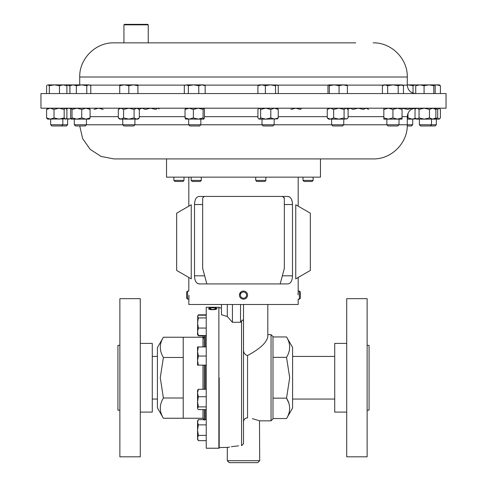 <?xml version="1.0" encoding="UTF-8"?>
<svg xmlns="http://www.w3.org/2000/svg" width="487" height="487" viewBox="0 0 487 487"><rect width="100%" height="100%" fill="white"/><g stroke="black" fill="none" stroke-linecap="round" stroke-linejoin="round"><path stroke-width="0.73" d="M68.095 93.571L40.957 93.571L40.957 108.199L446.043 108.199L446.043 93.571L68.095 93.571M131.24 42.856L113.873 42.856L123.942 42.856L123.942 24.837L148.249 24.837L148.249 42.856L131.24 42.856L355.76 42.856M123.942 24.837L124.428 24.35L147.762 24.35L148.249 24.837M86.449 119.126L86.449 124.769L74.298 124.769L75.503 125.975L85.243 125.975L86.449 124.769L134.905 124.769L134.905 119.126M89.559 119.053L85.913 119.126L90.089 117.909L89.401 119.126M122.754 119.126L122.754 124.769L123.96 125.975L133.7 125.975L134.905 124.769L412.702 124.769L412.702 119.126M262.012 119.126L262.012 124.769L263.217 125.975L272.957 125.975L274.163 124.769L274.163 119.126M61.618 125.975L62.823 124.769L50.672 124.769L51.878 125.975L66.427 125.975L67.632 124.769L67.632 119.126M62.823 119.126L62.823 124.769L67.632 124.769M188.67 119.126L188.67 124.769L189.881 125.975L199.615 125.975L200.827 124.769L200.827 119.126M185.717 119.126L185.036 117.909L189.206 119.126L193.376 117.909L198.233 119.126L185.565 119.053M430.313 125.975L431.525 124.769L419.368 124.769L420.573 125.975L435.122 125.975L436.328 124.769L436.328 119.126M431.525 119.126L431.525 124.769L436.328 124.769M407.26 125.975L411.497 125.975L412.702 124.769M331.604 119.126L331.604 124.769L332.81 125.975L342.55 125.975L343.761 124.769L343.761 119.126M386.861 119.126L386.861 124.769L388.072 125.975L397.806 125.975L399.017 124.769L399.017 119.126M140.286 343.396L152.273 343.396L152.273 412.093L140.286 412.093M119.869 377.742L119.869 456.818L140.286 456.818L140.286 298.671L119.869 298.671L119.869 377.742M119.869 345.338L117.927 345.338L117.927 410.151L119.869 410.151M267.807 304.503L267.807 336.639C266.809 342.495 260.058 348.789 247.548 355.516C244.845 354.816 243.506 352.85 243.524 349.605L243.5 348.917M242.069 320.434L241.558 320.982L241.558 445.702C223.064 447.845 223.064 447.845 241.558 445.702L243.5 443.675L243.5 321.024C243.007 319.758 242.362 319.74 241.558 320.982L240.529 322.291L232.433 322.291L227.295 316.501L221.463 314.705L221.463 304.503M219.193 377.742L219.193 448.204L219.193 377.742M271.046 334.642L271.046 420.847L272.988 418.899L272.988 336.59L271.046 334.642L267.807 334.642M243.5 422.022L243.5 443.675L243.5 422.022C243.683 419.41 245.034 418.035 247.548 417.889C263.376 421.407 263.376 421.407 247.548 417.889L247.548 355.516M245.965 418.108L244.766 418.893M229.243 462.65L243.5 462.65L229.243 462.65L227.295 460.708L259.705 460.708L259.48 420.762M259.455 420.75L252.382 418.662M243.5 462.65L257.757 462.65L259.705 460.708M286.539 418.534L292.596 408.045L292.596 347.444L286.539 336.955C290.684 343.737 290.684 350.537 286.539 357.348L289.698 377.742L286.539 398.141C290.684 404.922 290.684 411.716 286.539 418.534L272.988 418.534M367.131 410.151L369.073 410.151L369.073 345.338L367.131 345.338M367.131 377.742L367.131 298.671L346.714 298.671L346.714 456.818L367.131 456.818L367.131 377.742M346.714 412.093L334.727 412.093L334.727 343.396L346.714 343.396M183.222 398.001L163.401 398.001L160.266 377.742L163.401 357.488C159.286 350.725 159.286 343.968 163.401 337.235L157.411 347.608L157.411 407.881L163.401 418.254L183.222 418.254L183.222 337.235L202.994 337.235M202.994 365.147L202.994 389.29M202.994 409.604L202.994 418.363L204.29 420.196M202.994 335.506L202.994 338.386L204.29 336.499M202.994 338.386L202.994 346.933M204.29 335.506L204.29 346.933M204.29 365.147L204.29 389.29M210.232 308.101L210.719 308.198L209.373 308.74L212.807 309.562L216.228 308.728L214.877 308.198L215.357 308.101L217.056 308.728L215.638 309.482L212.752 309.75C210.122 309.653 208.716 309.312 208.539 308.734L210.232 308.277M210.232 307.285L209.373 307.461L212.807 307.821L216.228 307.455L214.877 307.303L217.056 307.455L212.752 307.918L208.539 307.455L210.232 307.315M218.87 307.26L206.232 307.26L206.232 448.229L218.87 448.229L218.87 307.26L219.193 307.285M239.488 294.525A4.048 4.048 0 0 0 242.922 299.115A4.048 4.048 0 0 0 247.512 295.688A4.048 4.048 0 0 0 244.078 291.098A4.048 4.048 0 0 0 239.488 294.525L240.846 292.048M246.562 295.548A3.092 3.092 0 0 0 243.944 292.042A3.092 3.092 0 0 0 240.438 294.665A3.092 3.092 0 0 0 243.056 298.172A3.092 3.092 0 0 0 246.562 295.548M313.123 180.403L312.051 181.474L304.071 181.474L302.999 180.403L313.123 180.403L313.123 177.146M265.865 180.403L264.794 181.474L256.807 181.474L255.736 180.403L265.865 180.403L265.865 177.146M201.301 180.403L200.23 181.474L192.243 181.474L191.172 180.403L201.301 180.403L201.301 177.146M184.001 180.403L182.929 181.474L174.949 181.474L173.877 180.403L184.001 180.403L184.001 177.146M297.922 158.92L166.536 158.92L166.536 177.146L320.464 177.146L320.464 158.92M79.74 125.975L82.674 138.667L90.156 149.339L101.083 156.43L113.873 158.92L373.127 158.92C391.384 159.389 407.753 143.014 407.284 124.763L407.284 116.661C407.783 111.523 410.602 108.704 415.74 108.199L415.989 108.504M298.178 291.135L298.038 294.897M299.402 291.056L299.402 299.158L300.357 298.202L300.357 292.011L299.402 291.056L298.184 291.056L298.184 277.462M295.755 278.862L295.755 204.765L310.341 213.184L310.341 270.443L295.755 278.862M199.451 283.927L287.549 283.927C290.593 283.799 292.237 281.096 292.486 275.825L292.486 204.534C292.249 199.274 290.599 196.571 287.549 196.431L199.451 196.431C196.407 196.559 194.763 199.256 194.514 204.534L194.514 275.825C194.751 281.084 196.401 283.781 199.451 283.927L197.515 283.422M246.154 298.172L245.57 298.592M244.912 298.902L244.218 299.091M188.962 295.347L188.816 304.503L298.184 304.503L298.184 299.158L299.402 299.158M247.499 295.767L247.39 296.248M247.055 297.046L246.562 297.758M245.186 298.793L244.364 299.067M287.549 196.431L289.485 196.931M290.349 197.6L291.08 198.538M291.676 199.737L292.115 201.161M187.598 291.056L186.643 292.011L186.643 298.202L187.598 299.158L187.598 291.056L188.816 291.056L188.816 277.462M196.651 282.758L195.92 281.821M195.324 280.622L194.885 279.197M243.5 299.158L242.782 299.097M241.071 298.348L240.438 297.764M239.61 296.248L239.458 295.396M191.245 278.862L191.245 204.765L176.659 213.184L176.659 270.443L191.245 278.862M204.357 196.444L202.726 197.911M280.165 283.927L284.335 268.374L284.335 198.373L282.557 196.438M284.152 197.558L284.274 197.905M202.665 198.373L202.665 268.374L206.835 283.927M209.373 308.74L209.83 309.452M215.765 309.458L216.228 308.728M216.094 308.533L216.995 308.892M208.6 308.892L209.513 308.527M204.29 409.604L204.29 419.624M203.724 337.911L203.377 338.191M163.401 357.488L183.222 357.488M163.401 398.001C159.286 404.734 159.286 411.485 163.401 418.254M163.401 337.235L183.222 337.235M288.846 403.187L286.539 398.141L272.988 398.141L272.988 357.348L286.539 357.348M238.563 445.855L233.504 446.409M233.437 446.415L231.386 446.749M229.62 447.078L228.366 447.34M228.354 447.34L219.193 447.583M243.524 304.503L243.524 349.605M240.529 304.503L240.529 322.291M232.433 304.503L232.433 322.291M227.295 304.503L227.295 316.501M272.988 336.955L286.539 336.955M197.545 421.346L197.545 422.253L198.361 419.624L206.232 419.624M206.232 317.914L198.361 317.914L197.545 316.556L198.361 315.192L206.232 315.192M206.232 328.074L198.361 328.074L197.545 322.991L198.361 317.914M206.232 335.506L198.361 335.506L197.545 331.787L198.361 328.074M197.734 315.923L197.545 334.453L198.361 335.506M198.361 440.656L197.545 438.026L198.361 435.396L197.545 430.137L198.361 424.883L197.545 422.253L197.545 439.244L198.361 440.656L206.232 440.656M206.232 435.396L198.361 435.396M206.232 424.883L198.361 424.883M198.361 419.624L197.545 421.036L197.545 422.253M198.361 406.882L197.545 401.805L198.361 396.728L197.545 393.009L198.361 389.29L197.545 390.343L197.545 408.246L198.361 406.882L206.232 406.882M206.232 396.728L198.361 396.728M206.232 409.604L198.361 409.604L197.734 408.873M206.232 389.29L198.361 389.29M198.361 356.04L197.545 351.486L198.361 346.933L197.545 346.933L197.545 360.593L198.361 356.04L206.232 356.04M206.232 346.933L198.361 346.933M198.361 365.147L197.545 360.593L197.545 365.147L206.232 365.147M206.232 314.833L198.361 314.833L197.978 315.576M202.994 335.866L198.361 335.866L197.978 335.123M402.043 119.126L397.489 119.126L402.043 117.909L402.043 119.126M397.489 119.126L388.389 119.126L392.936 117.909L397.489 119.126M383.835 119.126L383.835 117.909L388.389 119.126L383.835 119.126M383.835 108.199L383.835 109.417L388.389 108.199L392.936 109.417L397.489 108.199L402.043 109.417L402.043 117.909M402.043 108.199L402.043 109.417M383.835 109.417L383.835 117.909M392.936 109.417L392.936 117.909M344.906 119.126L338.873 119.126L344.084 117.909L346.093 119.126L348.108 117.909L348.108 109.417L346.093 108.199L344.084 109.417L344.084 117.909M338.873 119.126L330.46 119.126L333.656 117.909L338.873 119.126M327.824 118.475L327.258 117.909L330.46 119.126L328.573 119.126L327.824 118.475M347.541 118.475L346.093 119.126M328.573 108.199L327.258 109.417L330.46 108.199L333.656 109.417L338.873 108.199L344.084 109.417M327.258 109.417L327.258 117.909M333.656 109.417L333.656 117.909M434.55 119.126L432.669 119.126L435.871 117.909L434.55 119.126L439.049 119.126L440.406 117.909L440.406 109.417L439.049 108.199L437.685 109.417L437.685 117.909L439.049 119.126L439.682 118.846M432.669 119.126L424.256 119.126L429.467 117.909L432.669 119.126M417.03 119.126L419.045 117.909L424.256 119.126L416.336 119.126L415.588 118.475L418.223 119.126M416.336 108.199L415.021 109.417L415.021 117.909L415.588 118.475M415.588 108.851L417.03 108.199L419.045 109.417L424.256 108.199L429.467 109.417L432.669 108.199L435.871 109.417L435.871 117.909M434.55 108.199L435.871 109.417M419.045 109.417L419.045 117.909M429.467 109.417L429.467 117.909M415.989 118.822L412.172 119.126L415.454 118.353M407.284 118.225L408.003 117.909L412.172 119.126L407.284 119.126M402.043 108.266L408.003 109.417L412.172 108.199M413.859 108.412L415.454 108.972M408.003 113.252L408.003 117.909M434.842 118.877L437.685 117.909M434.842 108.449L437.685 109.417M347.651 109.417L350.281 108.199L348.936 108.54M350.281 108.199L352.911 109.417L358.17 108.199L363.424 109.417L366.054 108.199L368.683 109.417M71.011 118.822L47.641 119.126L46.594 117.909L50.307 119.126L54.027 117.909L59.104 119.126L64.181 117.909L65.544 119.126L66.177 118.846L66.902 117.909L66.902 109.417L65.544 108.199L64.181 109.417L64.181 117.909M47.641 108.199L46.594 109.417L50.307 108.199L54.027 109.417L59.104 108.199L64.181 109.417M54.027 109.417L54.027 117.909M46.594 109.417L46.594 117.909M203.779 108.199L203.091 109.417L203.091 117.909L203.779 119.126L204.461 117.909L204.461 109.417L203.852 108.199M203.091 117.909L198.233 119.126L203.779 119.126M203.091 109.417L198.233 108.199L193.376 109.417L193.376 117.909M185.717 108.199L185.036 109.417L189.206 108.199L193.376 109.417M185.036 109.417L185.036 117.909M290.879 109.417L295.737 108.199L300.595 109.417L301.435 108.272M138.892 109.417L142.094 108.199L145.296 109.417L150.507 108.199L155.718 109.417L157.733 108.199L159.176 108.851M94.064 109.417L98.611 108.199L103.165 109.417M66.506 118.487L68.777 119.126L70.889 118.572M66.506 108.832L68.777 108.199L70.889 108.753M277.517 118.846L265.732 119.126L270.809 117.909L274.528 119.126L278.241 117.909L277.511 118.846M265.732 119.126L259.291 119.126L260.648 117.909L265.732 119.126M259.291 119.126L258.658 118.846L259.291 119.126M258.981 108.199L257.927 109.417L257.927 117.909L258.658 118.846M258.658 108.479L259.291 108.199L260.648 109.417L265.732 108.199L270.809 109.417L274.528 108.199L278.241 109.417L277.511 108.479M278.241 109.417L278.241 117.909M270.809 109.417L270.809 117.909M260.648 109.417L260.648 117.909M139.349 117.909L137.937 119.126L120.946 119.126L123.576 117.909L128.83 119.126L134.089 117.909L136.719 119.126L139.349 117.909L139.349 109.417L136.719 108.199L134.089 109.417L128.83 108.199L123.576 109.417L123.576 117.909M120.946 119.126L119.723 119.126L118.317 117.909L120.946 119.126L119.601 118.785M119.723 108.199L118.317 109.417L120.946 108.199L119.601 108.54M120.946 108.199L123.576 109.417M134.089 109.417L134.089 117.909M118.317 109.417L118.317 117.909M76.885 119.126L71.346 119.126L72.027 117.909L76.885 119.126L81.743 117.909L85.913 119.126L76.885 119.126M71.346 119.126L70.658 117.909L70.658 109.417L71.346 108.199L72.027 109.417L72.027 117.909M72.027 109.417L76.885 108.199L81.743 109.417L85.913 108.199L90.089 109.417L89.401 108.199M90.089 109.417L90.089 117.909M81.743 109.417L81.743 117.909M385.053 84.884L383.835 84.884L382.423 85.7L385.053 84.884L387.682 85.7L392.936 84.884L385.053 84.884M398.196 93.571L398.196 85.7L392.936 84.884L400.825 84.884L403.455 85.7L403.455 93.571M403.455 85.7L402.043 84.884L398.196 85.7M416.415 84.884L415.734 85.7L419.904 84.884L424.074 85.7L428.931 84.884L416.263 84.933M433.789 93.571L433.789 85.7L428.931 84.884L434.629 84.933L435.159 85.7L435.159 93.571M434.818 85.103L436.693 84.884L434.55 84.884M436.693 84.884L439.359 84.884L440.406 85.7L436.693 84.884M203.852 84.884L193.558 84.884L198.769 85.7L201.971 84.884L205.173 85.7L203.852 84.884M186.332 84.884L184.89 85.316L186.332 84.884L193.558 84.884L188.347 85.7L186.332 84.884M65.903 84.915L69.897 85.7L70.664 84.884L47.951 84.884L49.315 85.7L54.392 84.884L59.469 85.7L63.188 84.884L66.902 85.7L65.855 84.884M137.937 84.884L124.276 84.884L128.83 85.7L133.383 84.884L137.937 85.7L137.937 84.884M119.723 84.884L124.276 84.884L119.723 85.7L119.723 84.884M90.229 85.316L89.48 84.884L73.147 84.884L76.349 85.7L81.56 84.884L86.771 85.7L88.786 84.884L90.229 85.316L90.795 85.7L90.795 93.571M71.266 84.884L73.147 84.884L69.945 85.7L71.266 84.884M277.511 85.073L270.443 84.884L275.52 85.7L276.884 84.884L278.241 85.7L278.241 93.571M261.647 84.884L258.981 84.884L257.927 85.7L261.647 84.884L270.443 84.884L265.366 85.7L261.647 84.884M47.318 85.073L46.594 85.7L46.594 93.571M407.814 84.884L413.031 85.7L415.04 84.884L407.814 84.884M416.068 85.109L415.04 84.884L416.087 85.085M328.652 84.884L329.34 85.7L334.198 84.884L328.652 84.884L327.97 85.7L327.97 93.571M339.055 93.571L339.055 85.7L334.198 84.884L343.225 84.884L347.395 85.7L346.707 84.884M346.866 84.933L343.225 84.884L339.055 85.7M433.789 85.7L434.471 84.884M184.323 93.571L184.323 85.7L184.89 85.316M382.423 93.571L382.423 85.7M387.682 93.571L387.682 85.7M79.716 84.884L79.716 77.013L407.284 77.013L407.284 85.115C407.783 90.247 410.602 93.072 415.74 93.571L415.734 85.7M424.074 93.571L424.074 85.7M440.406 93.571L440.406 85.7M188.347 93.571L188.347 85.7M198.769 93.571L198.769 85.7M205.173 93.571L205.173 85.7M69.897 93.571L69.897 85.7M119.723 93.571L119.723 85.7M128.83 93.571L128.83 85.7M137.937 93.571L137.937 85.7M69.945 93.571L69.945 85.7M76.349 93.571L76.349 85.7M86.771 93.571L86.771 85.7M257.927 93.571L257.927 85.7M265.366 93.571L265.366 85.7M275.52 93.571L275.52 85.7M66.902 93.571L66.902 85.7M49.315 93.571L49.315 85.7M59.469 93.571L59.469 85.7M413.031 93.127L413.031 85.7M329.34 93.571L329.34 85.7M347.395 93.571L347.395 85.7M407.284 85.115L402.439 85.115M383.439 85.115L347.061 85.115M328.299 85.115L277.584 85.115M258.591 85.115L204.248 85.115M185.249 85.115L137.937 85.115M119.723 85.115L89.87 85.115M205.258 419.624L205.258 409.604M205.258 389.29L205.258 365.147M205.258 346.933L205.258 335.506M90.089 116.661L118.317 116.661M139.349 116.661L185.036 116.661M204.461 116.661L257.927 116.661M278.241 116.661L327.258 116.661M348.108 116.661L383.835 116.661M402.043 116.661L407.284 116.661M194.514 275.825L204.662 275.825M194.514 204.534L202.665 204.534M282.338 275.825L292.486 275.825M284.335 204.534L292.486 204.534M79.716 77.013C79.247 58.763 95.622 42.381 113.873 42.856M74.298 124.769L74.298 119.126M50.672 124.769L50.672 119.126M157.411 356.435L152.273 356.435M221.463 307.906L219.193 307.906M334.727 356.435L292.596 356.435M255.736 180.403L255.736 177.146M191.172 180.403L191.172 177.146M173.877 180.403L173.877 177.146M298.184 177.146L298.184 206.165M188.816 299.158L187.598 299.158M188.816 177.146L188.816 206.165M302.999 180.403L302.999 177.146M219.193 448.204L218.87 448.229M183.222 418.254L202.994 418.254M334.727 399.054L292.596 399.054M227.295 460.708L227.295 447.583M271.046 420.847L259.705 420.847M157.411 399.054L152.273 399.054M197.545 334.453L198.361 335.866M197.545 316.246L198.361 314.833M346.787 108.199L347.541 108.851M419.368 124.769L419.368 119.126M439.359 108.199L439.682 108.479M65.855 119.126L66.177 118.846M65.855 108.199L66.177 108.479M70.664 108.199L71.011 108.504M277.194 108.199L277.517 108.479M137.937 108.199L139.349 109.417M407.284 77.013C407.753 58.763 391.378 42.381 373.127 42.856"/></g></svg>
